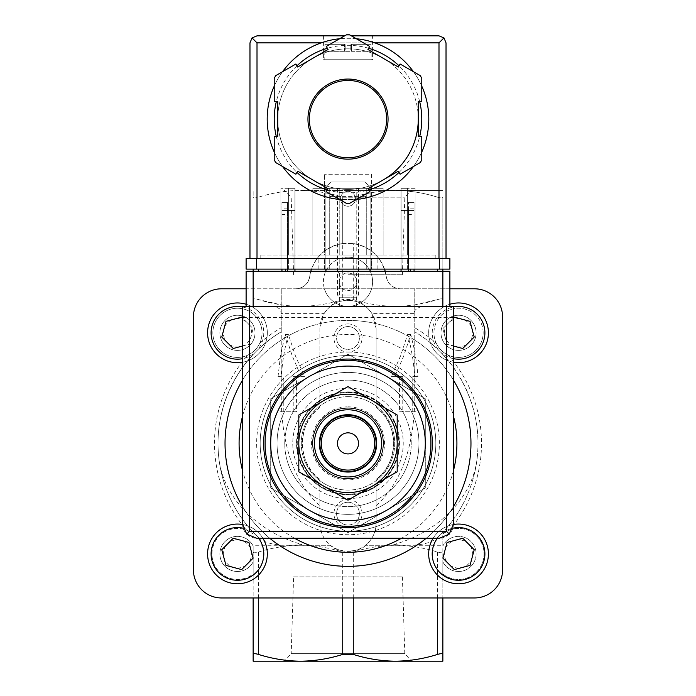 <?xml version="1.0" encoding="UTF-8"?>
<svg xmlns="http://www.w3.org/2000/svg" width="696" height="696" viewBox="0 0 696 696"><rect width="100%" height="100%" fill="white"/><g stroke="black" fill="none" stroke-linecap="round" stroke-linejoin="round"><path stroke-width="0.52" stroke-dasharray="3.48 2.61" d="M442.856 561.82A17.565 17.565 0 0 0 469.582 567.597A17.565 17.565 0 0 0 469.582 540.261A17.565 17.565 0 0 0 442.856 546.029A17.565 17.565 0 0 1 469.582 540.261A17.565 17.565 0 0 1 469.582 567.597A17.565 17.565 0 0 1 442.856 561.82L442.856 574.035A25.508 25.508 0 0 0 483.763 557.748A25.508 25.508 0 0 0 449.529 530.074L442.856 533.815L442.856 561.82M310.816 271.231A38.645 38.645 0 0 0 309.703 276.616C308.076 284.125 303.43 288.188 295.774 288.796L221.519 288.796A28.11 28.11 0 0 0 193.418 316.897L193.418 569.859A28.11 28.11 0 0 0 221.519 597.96L253.144 597.96L253.144 574.035A25.508 25.508 0 0 1 218.692 571.207A25.508 25.508 0 0 1 218.692 536.642A25.508 25.508 0 0 1 253.144 533.815L246.471 530.074A25.508 25.508 0 0 0 212.236 557.748A25.508 25.508 0 0 0 253.144 574.035L253.144 546.029A17.565 17.565 0 0 0 226.417 540.261A17.565 17.565 0 0 0 226.417 567.597A17.565 17.565 0 0 0 253.144 561.82A17.565 17.565 0 0 1 226.417 567.597A17.565 17.565 0 0 1 226.417 540.261A17.565 17.565 0 0 1 253.144 546.029L253.144 661.2L395.432 661.2C381.182 661.035 367.131 658.773 353.272 654.405L342.728 654.405C328.886 658.781 314.836 661.043 300.568 661.2C286.326 661.035 272.275 658.773 258.416 654.405C255.084 653.448 253.327 653.448 253.144 654.405M253.144 597.96L442.856 597.96L442.856 574.035A25.508 25.508 0 0 0 477.308 571.207A25.508 25.508 0 0 0 477.308 536.642A25.508 25.508 0 0 0 442.856 533.815L442.856 545.264L365.504 545.264L393.162 545.264L393.971 544.498C437.975 532.283 473.558 497.518 477.299 456.767A129.987 129.987 0 0 1 437.184 537.956C429.154 544.463 414.755 546.647 393.971 544.498M442.856 661.2L442.856 654.405C442.673 653.448 440.916 653.448 437.584 654.405C423.742 658.781 409.692 661.043 395.432 661.2L442.856 661.2M253.144 552.05C253.327 553.007 255.084 553.007 258.416 552.05C272.258 547.682 286.308 545.42 300.568 545.264C314.818 545.429 328.869 547.691 342.728 552.05L353.272 552.05C367.114 547.682 381.164 545.42 395.432 545.264C409.674 545.429 423.725 547.691 437.584 552.05C440.916 553.007 442.673 553.007 442.856 552.05L442.856 654.405M442.856 552.05L442.856 545.264M348 366.087A77.291 77.291 0 0 1 414.938 482.023A77.291 77.291 0 0 1 281.062 482.023A77.291 77.291 0 0 1 348 366.087A77.291 77.291 0 0 1 414.938 482.023A77.291 77.291 0 0 1 281.062 482.023A77.291 77.291 0 0 1 386.645 376.44A77.291 77.291 0 0 1 425.291 443.378L425.291 398.756L386.645 376.44L348 354.134L309.355 376.44A77.291 77.291 0 0 1 386.645 376.44L425.291 398.756L425.291 443.378A77.291 77.291 0 0 1 386.645 510.316L425.291 488L425.291 443.378L425.291 488L386.645 510.316A77.291 77.291 0 0 1 270.709 443.378A77.291 77.291 0 0 1 309.355 376.44L270.709 398.756L270.709 488L348 532.623L386.645 510.316L348 532.623L270.709 488L270.709 398.756L348 354.134L386.645 376.44A77.291 77.291 0 0 1 386.645 510.316A77.291 77.291 0 0 1 270.709 443.378A77.291 77.291 0 0 1 348 366.087M348 359.058A84.32 84.32 0 0 1 421.019 485.538A84.32 84.32 0 0 1 274.981 485.538A84.32 84.32 0 0 1 348 359.058M348 372.412A70.966 70.966 0 0 1 409.457 478.865A70.966 70.966 0 0 1 286.543 478.865A70.966 70.966 0 0 1 348 372.412A70.966 70.966 0 0 1 409.457 478.865A70.966 70.966 0 0 1 286.543 478.865A70.966 70.966 0 0 1 348 372.412A70.966 70.966 0 0 1 409.457 478.865A70.966 70.966 0 0 1 286.543 478.865A70.966 70.966 0 0 1 348 372.412A70.966 70.966 0 0 1 409.457 478.865A70.966 70.966 0 0 1 286.543 478.865A70.966 70.966 0 0 1 348 372.412M348 408.248A35.131 35.131 0 0 1 378.424 460.943A35.131 35.131 0 0 1 317.576 460.943A35.131 35.131 0 0 1 348 408.248A35.131 35.131 0 0 1 378.424 460.943A35.131 35.131 0 0 1 317.576 460.943A35.131 35.131 0 0 1 348 408.248A35.131 35.131 0 0 1 378.424 460.943A35.131 35.131 0 0 1 317.576 460.943A35.131 35.131 0 0 1 348 408.248M348 396.65A46.728 46.728 0 0 1 388.464 466.738A46.728 46.728 0 0 1 307.536 466.738A46.728 46.728 0 0 1 348 396.65A46.728 46.728 0 0 1 388.464 466.738A46.728 46.728 0 0 1 307.536 466.738A46.728 46.728 0 0 1 348 396.65M348 392.648A50.73 50.73 0 0 1 391.935 468.747A50.73 50.73 0 0 1 304.065 468.747A50.73 50.73 0 0 1 348 392.648M348 392.152A51.226 51.226 0 0 1 392.361 468.991A51.226 51.226 0 0 1 303.639 468.991A51.226 51.226 0 0 1 348 392.152A51.226 51.226 0 0 1 392.361 468.991A51.226 51.226 0 0 1 303.639 468.991A51.226 51.226 0 0 1 348 392.152M348 388.15A55.228 55.228 0 0 1 395.833 470.992A55.228 55.228 0 0 1 300.167 470.992A55.228 55.228 0 0 1 348 388.15M414.755 400.783L414.755 288.796L414.755 400.783C413.555 448.659 400.678 483.616 376.11 505.653L376.11 479.379C399.095 463.954 399.104 422.829 376.11 407.377L376.11 328.355A28.11 28.11 0 0 0 348 300.246A28.11 28.11 0 0 0 319.89 328.355L319.89 407.377A45.675 45.675 0 0 0 319.89 479.379L319.89 523.27A28.11 28.11 0 0 0 348 551.371A28.11 28.11 0 0 0 376.11 523.27L376.11 479.379A45.675 45.675 0 0 0 376.11 407.377L376.11 328.355L371.786 313.391C368.767 309.302 366.67 306.962 365.504 306.362C359.71 298.706 336.359 298.662 330.496 306.362L253.144 306.362L253.144 299.567C253.327 298.61 255.084 298.61 258.416 299.567C272.258 303.943 286.308 306.205 300.568 306.362C314.818 306.197 328.869 303.935 342.728 299.567L353.272 299.567C367.114 303.943 381.164 306.205 395.432 306.362C409.674 306.197 423.725 303.935 437.584 299.567C440.916 298.61 442.673 298.61 442.856 299.567L442.856 197.212C442.673 198.169 440.916 198.169 437.584 197.212C423.742 192.844 409.692 190.573 395.432 190.426C381.182 190.591 367.131 192.853 353.272 197.212L342.728 197.212C328.886 192.844 314.836 190.573 300.568 190.426C286.326 190.591 272.275 192.853 258.416 197.212C255.084 198.169 253.327 198.169 253.144 197.212L253.144 190.426L253.144 197.212C253.327 198.169 255.084 198.169 258.416 197.212C272.258 192.844 286.308 190.573 300.568 190.426L395.432 190.426L300.568 190.426C314.818 190.591 328.869 192.853 342.728 197.212L353.272 197.212C367.114 192.844 381.164 190.573 395.432 190.426L442.856 190.426L395.432 190.426C409.674 190.591 423.725 192.853 437.584 197.212C440.916 198.169 442.673 198.169 442.856 197.212L442.856 269.117M415.964 411.762L399.565 411.762L399.565 376.623L391.422 376.623L400.539 355.969L407.612 334.463C411.597 349.079 413.92 363.129 414.581 376.623L412.754 376.623L415.964 376.623L415.964 411.762L399.565 411.762M415.964 376.623L417.965 376.623L416.878 364.93L414.407 349.836L410.753 334.463L403.758 355.926L394.815 376.623L402.775 376.623L402.775 411.762M280.036 376.623L280.036 411.762L296.435 411.762L296.435 376.623L304.578 376.623L295.461 355.969L288.388 334.463C284.403 349.079 282.08 363.129 281.419 376.623L278.035 376.623L281.419 376.623M293.225 411.762L293.225 376.623L301.185 376.623L292.242 355.926L285.247 334.463L280.462 355.917L278.035 376.623M348 499.589A14.05 14.05 0 0 1 360.171 520.669A14.05 14.05 0 0 1 335.829 520.669A14.05 14.05 0 0 1 348 499.589M348 323.927A14.05 14.05 0 0 1 360.171 345.007A14.05 14.05 0 0 1 335.829 345.007A14.05 14.05 0 0 1 348 323.927M218.701 456.767C222.337 497.257 257.929 532.31 302.029 544.498C281.306 546.656 266.899 544.481 258.816 537.956A129.987 129.987 0 0 1 218.701 456.767C213.202 407.595 238.589 356.891 281.245 331.835L281.245 288.796L281.245 304.865L258.416 299.567C255.084 298.61 253.327 298.61 253.144 299.567L253.144 269.117M414.755 304.865L437.584 299.567C440.916 298.61 442.673 298.61 442.856 299.567L442.856 271.231M253.144 271.231L253.144 306.362L246.114 306.362L449.886 306.362L253.144 306.362L281.245 306.362L281.245 400.783C282.445 448.659 295.322 483.616 319.89 505.653L319.89 479.379C296.896 463.928 296.905 422.803 319.89 407.377L319.89 328.355L324.214 313.391L281.245 313.391L280.645 310.546C281.471 309.737 279.331 308.345 274.224 306.362L281.245 306.362L281.245 304.865M376.11 505.653L376.11 523.27C375.901 532.205 372.36 539.539 365.504 545.264C359.641 552.963 336.29 552.92 330.496 545.264L253.144 545.264M402.775 376.623L399.565 376.623M394.815 376.623L391.422 376.623M410.753 334.463L407.612 334.463M417.965 376.623L414.581 376.623M412.754 411.762L412.754 376.623M285.247 334.463L288.388 334.463M301.185 376.623L304.578 376.623M293.225 376.623L296.435 376.623M280.036 411.762L296.435 411.762M283.246 411.762L283.246 376.623M274.224 306.362L330.496 306.362C329.33 306.953 327.233 309.302 324.214 313.391M319.89 505.653L319.89 523.27C320.099 532.205 323.64 539.539 330.496 545.264L302.838 545.264L302.029 544.498M348 190.426L411.58 190.426L348 190.426M437.184 537.956L442.856 532.257A129.987 129.987 0 0 0 414.755 331.835C457.411 356.891 482.798 407.595 477.299 456.767M258.816 537.956L253.144 532.257A129.987 129.987 0 0 1 281.245 331.835L281.245 400.783M385.184 271.231A38.645 38.645 0 0 1 386.297 276.616A14.05 14.05 0 0 0 400.226 288.796C392.57 288.188 387.924 284.125 386.297 276.616C382.661 258.216 371.655 247.176 353.272 243.487L342.728 243.487L342.728 197.212L342.728 299.567M370.22 271.231A24.595 24.595 0 0 1 348 306.362A24.595 24.595 0 0 1 324.432 288.796L295.774 288.796A14.05 14.05 0 0 0 309.703 276.616C313.339 258.216 324.345 247.176 342.728 243.487M384.514 269.117A38.645 38.645 0 0 0 311.486 269.117M436.253 343.206C438.837 348.6 442.813 352.576 448.172 355.125A24.595 24.595 0 0 0 482.885 336.385A24.595 24.595 0 0 0 454.993 308.493A24.595 24.595 0 0 0 436.253 343.206A133.501 133.501 0 0 0 414.755 327.764M247.828 355.125C253.222 352.541 257.198 348.565 259.747 343.206A24.595 24.595 0 0 0 241.007 308.493A24.595 24.595 0 0 0 213.115 336.385A24.595 24.595 0 0 0 247.828 355.125A24.595 24.595 0 0 0 233.891 308.493A24.595 24.595 0 0 0 213.889 339.865A24.595 24.595 0 0 0 247.828 355.125A133.501 133.501 0 0 0 246.471 530.074M442.856 597.96L474.481 597.96A28.11 28.11 0 0 0 502.582 569.859L502.582 316.897A28.11 28.11 0 0 0 474.481 288.796L324.432 288.796A24.595 24.595 0 0 1 325.78 271.231M325.867 271.048A24.595 24.595 0 0 1 370.133 271.048M449.886 288.796L246.114 288.796M237.449 524.062A29.858 29.858 0 0 1 263.314 568.858A29.858 29.858 0 0 1 211.593 568.858A29.858 29.858 0 0 1 237.449 524.062M458.551 302.969A29.858 29.858 0 0 1 484.407 347.756A29.858 29.858 0 0 1 432.686 347.756A29.858 29.858 0 0 1 458.551 302.969M237.449 302.969A29.858 29.858 0 0 1 263.314 347.756A29.858 29.858 0 0 1 211.593 347.756A29.858 29.858 0 0 1 237.449 302.969M458.551 524.062A29.858 29.858 0 0 1 484.407 568.858A29.858 29.858 0 0 1 432.686 568.858A29.858 29.858 0 0 1 458.551 524.062M348 320.412A122.966 122.966 0 0 1 454.488 504.861A122.966 122.966 0 0 1 241.512 504.861A122.966 122.966 0 0 1 348 320.412A122.966 122.966 0 0 1 453.4 380.042A122.966 122.966 0 0 0 242.6 380.042A122.966 122.966 0 0 1 348 320.412M453.4 506.714A122.966 122.966 0 0 1 426.248 538.234A122.966 122.966 0 0 0 453.4 506.714M269.752 538.234A122.966 122.966 0 0 1 242.6 506.714A122.966 122.966 0 0 0 269.752 538.234M348 355.543A87.835 87.835 0 0 1 424.064 487.296A87.835 87.835 0 0 1 271.936 487.296A87.835 87.835 0 0 1 348 355.543A87.835 87.835 0 0 1 424.064 487.296A87.835 87.835 0 0 1 271.936 487.296A87.835 87.835 0 0 1 348 355.543M298.81 414.981L298.81 471.775L348 500.172L397.19 471.775L397.19 414.981L348 386.584L298.81 414.981L298.81 471.775L348 500.172L372.595 485.973L397.19 471.775L397.19 414.981L348 386.584L298.81 414.981L323.405 400.783A49.19 49.19 0 0 1 397.19 443.378A49.19 49.19 0 0 1 323.405 485.973A49.19 49.19 0 0 1 323.405 400.783L348 386.584L397.19 414.981L397.19 471.775L372.595 485.973L348 500.172L298.81 471.775L298.81 414.981M348 432.842A10.536 10.536 0 0 1 358.536 443.378A10.536 10.536 0 0 1 348 453.914A10.536 10.536 0 0 1 337.464 443.378A10.536 10.536 0 0 1 348 432.842M348 415.268A28.11 28.11 0 0 1 372.343 457.429A28.11 28.11 0 0 1 323.657 457.429A28.11 28.11 0 0 1 348 415.268M433.138 538.234A29.858 29.858 0 0 1 453.392 524.514A29.858 29.858 0 0 0 433.138 538.234M445.936 560.271A14.12 14.12 0 0 1 458.551 539.809A14.12 14.12 0 0 1 462.866 567.37A14.12 14.12 0 0 1 445.936 560.271M242.6 345.999L248.924 344.303L253.126 328.625L242.6 318.107M246.114 304.248A29.858 29.858 0 0 1 242.6 362.242M453.4 318.107L442.874 328.625L447.076 344.303L453.4 345.999M453.4 362.242A29.858 29.858 0 0 1 449.886 304.248M242.608 524.514A29.858 29.858 0 0 1 262.862 538.234A29.858 29.858 0 0 0 242.608 524.514M250.064 560.271A14.12 14.12 0 0 1 223.503 551.745A14.12 14.12 0 0 1 237.449 539.809A14.12 14.12 0 0 1 250.064 560.271M454.349 317.159L442.874 328.625L447.076 344.303L462.753 348.505L474.22 337.029L470.026 321.352L454.349 317.159M225.974 321.352L221.78 337.029L233.247 348.505L248.924 344.303L253.126 328.625L241.651 317.159L225.974 321.352M233.247 538.252L221.78 549.727L225.974 565.404L241.651 569.598L253.126 558.131L248.924 542.454L233.247 538.252M447.076 542.454L442.874 558.131L454.349 569.598L470.026 565.404L474.22 549.727L462.753 538.252L447.076 542.454M483.146 332.827A24.595 24.595 0 0 0 434.983 325.789A24.595 24.595 0 0 0 448.172 355.125A24.595 24.595 0 0 0 483.146 332.827M458.551 350.392A17.565 17.565 0 0 0 476.116 332.827A17.565 17.565 0 0 0 458.551 315.262A17.565 17.565 0 0 0 440.986 332.827A17.565 17.565 0 0 0 458.551 350.392M458.551 318.707A14.12 14.12 0 0 1 470.774 339.892A14.12 14.12 0 0 1 446.319 339.892A14.12 14.12 0 0 1 458.551 318.707M458.551 315.262A17.565 17.565 0 0 1 473.758 341.614A17.565 17.565 0 0 1 443.335 341.614A17.565 17.565 0 0 1 458.551 315.262M237.449 350.392A17.565 17.565 0 0 0 255.014 332.827A17.565 17.565 0 0 0 237.449 315.262A17.565 17.565 0 0 0 219.884 332.827A17.565 17.565 0 0 0 237.449 350.392M237.449 318.707A14.12 14.12 0 0 1 249.681 339.892A14.12 14.12 0 0 1 225.226 339.892A14.12 14.12 0 0 1 237.449 318.707M237.449 315.262A17.565 17.565 0 0 1 252.665 341.614A17.565 17.565 0 0 1 222.242 341.614A17.565 17.565 0 0 1 237.449 315.262M293.599 576.88L402.401 576.88L293.599 576.88L291.206 653.666L404.794 653.666L291.206 653.666L284.42 661.2M348 274.737L402.401 274.737L348 274.737M348 197.185L404.82 197.185L348 197.185M348 326.589A11.388 11.388 0 0 1 357.866 343.676A11.388 11.388 0 0 1 338.134 343.676A11.388 11.388 0 0 1 348 326.589A11.388 11.388 0 0 1 357.866 343.676A11.388 11.388 0 0 1 338.134 343.676A11.388 11.388 0 0 1 348 326.589M348 502.251A11.388 11.388 0 0 1 357.866 519.338A11.388 11.388 0 0 1 338.134 519.338A11.388 11.388 0 0 1 348 502.251A11.388 11.388 0 0 1 357.866 519.338A11.388 11.388 0 0 1 338.134 519.338A11.388 11.388 0 0 1 348 502.251M348 257.172A24.595 24.595 0 0 1 369.298 294.069A24.595 24.595 0 0 1 326.702 294.069A24.595 24.595 0 0 1 348 257.172M348 272.989A8.787 8.787 0 0 1 355.604 286.16A8.787 8.787 0 0 1 340.396 286.16A8.787 8.787 0 0 1 348 272.989A8.787 8.787 0 0 1 356.787 281.767A8.787 8.787 0 0 1 348 290.554A8.787 8.787 0 0 1 339.213 281.767A8.787 8.787 0 0 1 348 272.989M281.95 269.117L281.95 210.47L285.464 210.47L281.95 210.47L281.95 202.371L281.95 210.47L287.57 210.47L287.57 202.371L281.95 202.371L287.57 202.371L287.57 210.47L294.947 210.47L285.464 210.47L294.947 210.47L294.947 271.231L281.95 271.231L294.947 271.231L294.947 210.47L287.57 210.47L287.57 271.231L287.57 210.47L281.95 210.47L281.95 271.231M414.05 269.117L414.05 210.47L401.053 210.47L408.43 210.47L408.43 202.371L408.43 210.47L414.05 210.47L410.536 210.47L414.05 210.47L414.05 202.371L408.43 202.371L414.05 202.371L414.05 271.231L401.053 271.231L414.05 271.231M337.464 271.231L358.536 271.231L337.464 271.231L339.361 273.128L356.639 273.128L339.361 273.128L339.361 306.362L356.639 306.362L339.361 306.362M246.114 306.362L246.114 271.231L449.886 271.231L449.886 306.362M325.867 271.231L370.133 271.231L370.133 186.563L364.687 181.995L331.313 181.995L325.867 186.563L325.867 271.231L370.133 271.231M453.4 524.184L453.4 306.362L242.6 306.362L242.6 524.184A14.05 14.05 0 0 0 256.659 538.234L439.341 538.234A14.05 14.05 0 0 0 453.4 524.184M348 380.138A63.24 63.24 0 0 1 402.767 474.994A63.24 63.24 0 0 1 293.233 474.994A63.24 63.24 0 0 1 348 380.138A63.24 63.24 0 0 1 402.767 474.994A63.24 63.24 0 0 1 293.233 474.994A63.24 63.24 0 0 1 348 380.138M453.4 317.393L242.6 317.393M370.133 269.117L370.133 186.563L364.687 181.995L331.313 181.995L325.867 186.563L325.867 269.117M355.447 198.786A7.447 7.447 0 0 0 344.276 192.331A7.447 7.447 0 0 0 344.276 205.233A7.447 7.447 0 0 0 355.447 198.786A7.447 7.447 0 0 0 344.276 192.331A7.447 7.447 0 0 0 344.276 205.233A7.447 7.447 0 0 0 355.447 198.786M281.95 214.455L281.95 208.13L281.95 214.455L287.57 214.455L287.57 208.13L287.57 214.455M294.947 269.117L294.947 258.581L294.947 269.117L294.947 258.581L280.897 258.581L294.947 258.581L288.623 258.581L294.947 258.581L294.947 269.117L280.897 269.117L294.947 269.117L294.947 210.47L294.947 271.231M401.053 271.231L401.053 210.47L410.536 210.47L401.053 210.47L401.053 271.231L401.053 210.47L401.053 269.117L415.103 269.117L401.053 269.117L401.053 258.581L415.103 258.581L401.053 258.581L407.377 258.581L401.053 258.581L401.053 269.117M408.43 210.47L408.43 271.231L408.43 210.47M408.43 214.455L408.43 208.13L408.43 214.455L414.05 214.455L414.05 208.13L414.05 214.455M348 407.891A35.487 35.487 0 0 1 378.728 461.117A35.487 35.487 0 0 1 317.272 461.117A35.487 35.487 0 0 1 348 407.891A35.487 35.487 0 0 1 378.728 461.117A35.487 35.487 0 0 1 317.272 461.117A35.487 35.487 0 0 1 348 407.891M348 391.909A51.469 51.469 0 0 1 392.57 469.113A51.469 51.469 0 0 1 303.43 469.113A51.469 51.469 0 0 1 348 391.909A51.469 51.469 0 0 1 392.57 469.113A51.469 51.469 0 0 1 303.43 469.113A51.469 51.469 0 0 1 348 391.909M421.776 86.147A80.806 80.806 0 0 0 413.433 71.688A80.806 80.806 0 0 1 421.776 86.147A80.806 80.806 0 0 0 413.433 71.688M374.779 42.865A80.806 80.806 0 0 0 321.221 42.865L374.779 42.865M282.567 71.688A80.806 80.806 0 0 0 274.224 86.147A80.806 80.806 0 0 1 282.567 71.688A80.806 80.806 0 0 0 274.224 86.147M274.224 152.059A80.806 80.806 0 0 0 282.567 166.518A80.806 80.806 0 0 1 274.224 152.059A80.806 80.806 0 0 0 282.567 166.518M330.435 196.394L365.565 196.394L330.435 196.394L330.435 197.977C329.373 200.074 366.609 200.083 365.565 197.977C366.618 200.074 329.382 200.074 330.435 197.977A80.806 80.806 0 0 0 335.576 198.952M339.657 199.474A80.806 80.806 0 0 0 356.343 199.474A80.806 80.806 0 0 1 339.657 199.474A80.806 80.806 0 0 0 356.343 199.474M413.433 166.518A80.806 80.806 0 0 0 421.776 152.059A80.806 80.806 0 0 1 413.433 166.518A80.806 80.806 0 0 0 421.776 152.059M345.19 44.274L324.98 44.274L345.19 44.274L345.19 51.295L350.81 51.295L345.19 51.295L345.19 44.274M324.98 44.274L344.485 44.274L324.98 44.274L324.815 51.295L345.19 51.295L324.98 51.295L324.98 44.274M350.81 44.274L371.02 44.274L350.81 44.274L350.81 51.295L350.81 44.274M371.185 51.295L371.02 44.274L351.515 44.274L371.02 44.274L371.185 59.734L324.815 59.734L371.185 59.734M324.458 255.067L371.542 255.067L324.458 255.067L324.458 174.261L324.458 255.067M401.053 255.067L415.103 255.067L401.053 255.067L407.377 255.067L401.053 255.067L401.053 188.311L401.053 255.067L401.053 188.311L407.377 188.311L407.377 255.067L407.377 188.311L401.053 188.311L401.053 255.067M435.835 255.067L260.165 255.067L435.835 255.067L435.835 258.581L260.165 258.581L435.835 258.581L435.835 255.067M329.73 255.067L366.27 255.067L329.73 255.067L329.73 188.311L329.73 255.067M280.897 255.067L294.947 255.067L280.897 255.067L280.897 188.311L280.897 255.067M288.623 255.067L294.947 255.067L288.623 255.067L288.623 188.311L288.623 255.067M312.869 255.067L383.131 255.067L312.869 255.067L312.869 188.311L312.869 255.067M275.755 75.62A84.32 84.32 0 0 0 274.224 78.283L274.224 101.538L277.739 101.538L277.739 119.103A70.261 70.261 0 0 0 383.131 179.959A70.261 70.261 0 0 0 383.131 58.255L367.923 49.468L369.68 46.423L349.54 34.8A84.32 84.32 0 0 0 346.46 34.8L326.32 46.423L328.077 49.468L312.869 58.255L297.653 67.034L295.896 63.997L275.755 75.62M421.776 78.283A84.32 84.32 0 0 0 420.245 75.62L400.104 63.997L398.347 67.034L383.131 58.255A70.261 70.261 0 0 0 277.739 119.103L277.739 136.668L274.224 136.668L274.224 159.923A84.32 84.32 0 0 0 275.755 162.586L295.896 174.218L297.653 171.172L328.077 188.738L326.32 191.783L346.46 203.406A84.32 84.32 0 0 0 349.54 203.406L369.68 191.783L367.923 188.738L398.347 171.172L400.104 174.218L420.245 162.586A84.32 84.32 0 0 0 421.776 159.923L421.776 136.668L418.261 136.668L418.261 101.538L421.776 101.538L421.776 78.283M372.595 35.844L323.405 35.844L372.595 35.844L372.595 59.734L323.405 59.734L372.595 59.734M249.977 258.581L249.977 42.865L252.039 37.897L257.007 35.844L438.993 35.844L443.961 37.897L446.023 42.865L446.023 258.581L249.977 258.581L446.023 258.581M344.659 35.844L351.341 35.844M252.039 37.897L257.007 42.865L438.993 42.865L443.961 37.897M356.343 38.732A80.806 80.806 0 0 0 339.657 38.732A80.806 80.806 0 0 1 356.343 38.732M418.261 119.103A70.261 70.261 0 0 0 335.803 49.903A70.261 70.261 0 0 0 281.976 143.132A70.261 70.261 0 0 0 383.131 179.959M386.645 119.103A38.645 38.645 0 0 0 328.677 85.634A38.645 38.645 0 0 0 328.677 152.572A38.645 38.645 0 0 0 386.645 119.103M256.659 269.117L449.886 269.117L449.886 258.581L246.114 258.581L246.114 269.117L256.659 269.117L256.659 258.581M348 269.117L377.858 269.117L348 269.117M348 258.581L377.858 258.581L348 258.581M371.542 269.117L324.458 269.117L371.542 269.117L371.542 258.581L324.458 258.581L371.542 258.581L371.542 269.117M366.27 269.117L329.73 269.117L366.27 269.117L366.27 258.581L329.73 258.581L366.27 258.581L366.27 269.117M260.165 255.067L260.165 258.581L260.165 255.067M366.27 188.311L366.27 255.067L366.27 188.311L329.73 188.311L339.213 188.311L339.213 255.067L339.213 188.311L356.787 188.311L356.787 255.067L356.787 188.311L366.27 188.311M329.73 269.117L329.73 258.581L329.73 269.117M339.213 269.117L339.213 258.581L339.213 269.117M356.787 269.117L356.787 258.581L356.787 269.117M415.103 188.311L415.103 255.067L415.103 188.311L401.053 188.311L415.103 188.311M415.103 269.117L415.103 258.581L415.103 269.117M407.377 269.117L407.377 258.581L407.377 269.117M294.947 188.311L294.947 255.067L294.947 188.311L280.897 188.311L294.947 188.311L294.947 255.067L294.947 188.311L288.623 188.311L294.947 188.311M280.897 269.117L280.897 258.581L280.897 269.117M288.623 269.117L288.623 258.581L288.623 269.117M371.542 174.261L371.542 255.067L371.542 174.261L324.458 174.261L371.542 174.261M324.458 269.117L324.458 258.581L324.458 269.117M383.131 188.311L383.131 255.067L383.131 188.311L312.869 188.311L383.131 188.311M337.464 188.311L358.536 188.311L337.464 188.311L337.464 295.069L358.536 295.069L337.464 295.069L339.613 297.227L356.387 297.227L339.613 297.227M358.536 188.311L358.536 295.069L356.387 297.227M351.515 51.295L371.02 51.295L351.515 51.295L351.515 44.274L351.515 51.295M365.565 196.394L365.565 197.977M348 406.838A36.54 36.54 0 0 1 379.642 461.648A36.54 36.54 0 0 1 316.358 461.648A36.54 36.54 0 0 1 348 406.838M437.584 271.231L437.584 269.117M353.272 299.567L353.272 243.487M258.416 271.231L258.416 269.117M342.728 552.05L342.728 654.405M353.272 552.05L353.272 654.405M258.416 552.05L258.416 654.405M437.584 552.05L437.584 654.405M421.776 306.362C415.886 308.554 413.546 310.894 414.755 313.391L371.786 313.391M253.144 532.257A129.987 129.987 0 0 1 281.245 331.835M448.172 355.125A133.501 133.501 0 0 1 449.529 530.074M259.747 343.206A133.501 133.501 0 0 1 281.245 327.764M242.6 415.938A108.915 108.915 0 0 1 453.4 415.938M453.4 470.818A108.915 108.915 0 0 1 401.514 538.234M294.486 538.234A108.915 108.915 0 0 1 242.6 470.818M348 352.037A91.341 91.341 0 0 1 427.109 489.053A91.341 91.341 0 0 1 268.891 489.053A91.341 91.341 0 0 1 348 352.037M437.384 538.234A26.352 26.352 0 0 1 452.826 528.203M242.6 306.988A26.352 26.352 0 0 1 242.6 358.666M453.4 358.666A26.352 26.352 0 0 1 453.4 306.988M243.174 528.203A26.352 26.352 0 0 1 258.616 538.234M285.464 269.117L285.464 271.231M410.536 269.117L410.536 271.231M438.993 42.865L438.993 258.581M257.007 42.865L257.007 258.581M419.653 101.538A73.776 73.776 0 0 0 399.043 65.833M368.619 48.268A73.776 73.776 0 0 0 327.381 48.268M296.957 65.833A73.776 73.776 0 0 0 276.347 101.538M276.347 136.668A73.776 73.776 0 0 0 296.957 172.382M327.381 189.947A73.776 73.776 0 0 0 368.619 189.947M399.043 172.382A73.776 73.776 0 0 0 419.653 136.668M439.341 269.117L439.341 258.581M344.485 51.295L344.485 44.274L344.485 51.295M402.401 576.88L404.794 653.666L411.58 661.2M402.401 274.737L404.82 197.185L411.58 190.426M293.599 274.737L291.18 197.185L284.42 190.426M414.05 208.13L408.43 208.13M287.57 208.13L281.95 208.13M356.639 306.362L356.639 273.128L358.536 271.231M377.858 269.117L377.858 258.581M318.142 269.117L318.142 258.581M323.405 35.844L323.405 59.734M324.815 51.295L324.815 59.734"/><path stroke-width="1.04" d="M253.144 661.2L253.144 654.405C253.327 653.448 255.084 653.448 258.416 654.405C272.258 658.781 286.308 661.043 300.568 661.2L253.144 661.2M253.144 597.96L253.144 654.405M442.856 597.96L442.856 661.2L300.568 661.2C314.818 661.035 328.869 658.773 342.728 654.405L353.272 654.405C367.114 658.781 381.164 661.043 395.432 661.2C409.674 661.035 423.725 658.773 437.584 654.405C440.916 653.448 442.673 653.448 442.856 654.405M348 520.669A77.291 77.291 0 0 0 425.291 443.378A77.291 77.291 0 0 0 348 366.087A77.291 77.291 0 0 0 270.709 443.378A77.291 77.291 0 0 0 348 520.669M348 359.058A84.32 84.32 0 0 1 421.019 485.538A84.32 84.32 0 0 1 274.981 485.538A84.32 84.32 0 0 1 348 359.058M449.886 306.362L449.886 271.231L442.856 271.231L442.856 269.117M442.856 306.362L442.856 271.231L253.144 271.231L253.144 269.117M385.184 271.231A38.645 38.645 0 0 0 384.514 269.117M311.486 269.117A38.645 38.645 0 0 0 310.816 271.231M246.114 288.796L221.519 288.796A28.11 28.11 0 0 0 193.418 316.897L193.418 569.859A28.11 28.11 0 0 0 221.519 597.96L474.481 597.96A28.11 28.11 0 0 0 502.582 569.859L502.582 316.897A28.11 28.11 0 0 0 474.481 288.796L449.886 288.796M453.4 380.042A122.966 122.966 0 0 1 453.4 506.714A122.966 122.966 0 0 0 453.4 380.042M426.248 538.234A122.966 122.966 0 0 1 269.752 538.234A122.966 122.966 0 0 0 426.248 538.234M242.6 506.714A122.966 122.966 0 0 1 242.6 380.042A122.966 122.966 0 0 0 242.6 506.714M298.81 443.378L298.81 471.775L348 500.172L397.19 471.775L397.19 414.981L348 386.584L298.81 414.981L298.81 443.378A49.19 49.19 0 0 1 372.595 400.783A49.19 49.19 0 0 1 372.595 485.973A49.19 49.19 0 0 1 298.81 443.378M348 432.842A10.536 10.536 0 0 1 357.126 448.65A10.536 10.536 0 0 1 338.874 448.65A10.536 10.536 0 0 1 348 432.842M348 416.678A26.7 26.7 0 0 1 371.125 456.733A26.7 26.7 0 0 1 324.875 456.733A26.7 26.7 0 0 1 348 416.678M348 415.268A28.11 28.11 0 0 1 372.343 457.429A28.11 28.11 0 0 1 323.657 457.429A28.11 28.11 0 0 1 348 415.268M348 414.712A28.667 28.667 0 0 1 372.83 457.716A28.667 28.667 0 0 1 323.17 457.716A28.667 28.667 0 0 1 348 414.712M348 409.787A33.591 33.591 0 0 1 377.084 460.169A33.591 33.591 0 0 1 318.916 460.169A33.591 33.591 0 0 1 348 409.787M458.551 524.062A29.858 29.858 0 0 1 487.905 559.401A29.858 29.858 0 0 1 447.78 581.778A29.858 29.858 0 0 1 433.138 538.234A29.858 29.858 0 0 0 447.78 581.778A29.858 29.858 0 0 0 487.905 559.401A29.858 29.858 0 0 0 453.392 524.514A29.858 29.858 0 0 1 458.551 524.062M442.874 558.131L454.349 569.598L470.026 565.404L474.22 549.727L462.753 538.252L447.076 542.454L442.874 558.131M242.6 318.107L241.651 317.159L225.974 321.352L221.78 337.029L233.247 348.505L242.6 345.999M242.6 362.242A29.858 29.858 0 0 1 207.704 335.411A29.858 29.858 0 0 1 246.114 304.248M453.4 345.999L462.753 348.505L474.22 337.029L470.026 321.352L454.349 317.159L453.4 318.107M449.886 304.248A29.858 29.858 0 0 1 488.296 335.411A29.858 29.858 0 0 1 453.4 362.242M237.449 524.062A29.858 29.858 0 0 1 242.608 524.514A29.858 29.858 0 0 0 208.095 559.401A29.858 29.858 0 0 0 248.22 581.778A29.858 29.858 0 0 0 262.862 538.234A29.858 29.858 0 0 1 248.22 581.778A29.858 29.858 0 0 1 208.095 559.401A29.858 29.858 0 0 1 237.449 524.062M221.78 549.727L225.974 565.404L241.651 569.598L253.126 558.131L248.924 542.454L233.247 538.252L221.78 549.727M253.144 306.362L253.144 271.231L246.114 271.231L246.114 306.362M246.715 534.119L256.659 538.234L439.341 538.234L449.285 534.119L453.4 524.184L453.4 306.362L242.6 306.362L242.6 524.184L246.715 534.119L249.629 531.213L249.629 306.362M449.285 534.119L446.371 531.213L249.629 531.213M325.867 269.117L325.867 271.231M370.133 271.231L370.133 269.117M281.95 269.117L281.95 271.231M294.947 269.117L294.947 271.231M401.053 269.117L401.053 271.231M414.05 269.117L414.05 271.231M421.776 152.059A80.806 80.806 0 0 0 428.806 119.103A80.806 80.806 0 0 1 421.776 152.059A80.806 80.806 0 0 0 421.776 86.147A80.806 80.806 0 0 1 428.806 119.103A80.806 80.806 0 0 0 421.776 86.147M413.433 71.688A80.806 80.806 0 0 0 356.343 38.732A80.806 80.806 0 0 1 413.433 71.688A80.806 80.806 0 0 0 374.779 42.865L438.993 42.865L438.993 258.581M249.977 258.581L249.977 42.865L252.039 37.897L257.007 42.865L321.221 42.865A80.806 80.806 0 0 0 282.567 71.688A80.806 80.806 0 0 1 339.657 38.732A80.806 80.806 0 0 0 282.567 71.688M274.224 86.147A80.806 80.806 0 0 0 274.224 152.059A80.806 80.806 0 0 1 274.224 86.147A80.806 80.806 0 0 0 274.224 152.059M335.576 198.952A80.806 80.806 0 0 0 339.657 199.474A80.806 80.806 0 0 1 282.567 166.518A80.806 80.806 0 0 0 330.435 197.977M356.343 199.474A80.806 80.806 0 0 0 413.433 166.518A80.806 80.806 0 0 1 356.343 199.474A80.806 80.806 0 0 0 413.433 166.518M369.68 46.423L349.54 34.8A84.32 84.32 0 0 0 346.46 34.8L326.32 46.423L328.077 49.468L297.653 67.034L295.896 63.997L275.755 75.62A84.32 84.32 0 0 0 274.224 78.283L274.224 101.538L277.739 101.538L277.739 136.668L274.224 136.668L274.224 159.923A84.32 84.32 0 0 0 275.755 162.586L295.896 174.218L297.653 171.172L328.077 188.738L326.32 191.783L346.46 203.406A84.32 84.32 0 0 0 349.54 203.406L369.68 191.783L367.923 188.738L398.347 171.172L400.104 174.218L420.245 162.586A84.32 84.32 0 0 0 421.776 159.923L421.776 136.668L418.261 136.668L418.261 101.538L421.776 101.538L421.776 78.283A84.32 84.32 0 0 0 420.245 75.62L400.104 63.997L398.347 67.034L367.923 49.468L369.68 46.423M252.039 37.897L257.007 35.844L344.659 35.844M351.341 35.844L438.993 35.844L443.961 37.897L438.993 42.865M446.023 258.581L446.023 42.865L443.961 37.897M383.131 179.959A70.261 70.261 0 0 0 418.261 119.103M386.645 119.103A38.645 38.645 0 0 0 328.677 85.634A38.645 38.645 0 0 0 328.677 152.572A38.645 38.645 0 0 0 386.645 119.103A38.645 38.645 0 0 0 328.677 85.634A38.645 38.645 0 0 0 328.677 152.572A38.645 38.645 0 0 0 386.645 119.103M439.341 269.117L246.114 269.117L246.114 258.581L449.886 258.581L449.886 269.117L439.341 269.117L439.341 258.581M348 360.467A82.911 82.911 0 0 1 419.801 484.834A82.911 82.911 0 0 1 276.199 484.834A82.911 82.911 0 0 1 348 360.467M437.584 271.231L437.584 269.117M258.416 271.231L258.416 269.117M437.584 597.96L437.584 654.405M353.272 597.96L353.272 654.405M342.728 597.96L342.728 654.405M258.416 597.96L258.416 654.405M453.4 415.938A108.915 108.915 0 0 1 453.4 470.818M401.514 538.234A108.915 108.915 0 0 1 294.486 538.234M242.6 470.818A108.915 108.915 0 0 1 242.6 415.938M452.826 528.203A26.352 26.352 0 0 1 484.303 559.488A26.352 26.352 0 0 1 447.676 577.932A26.352 26.352 0 0 1 437.384 538.234M242.6 358.666A26.352 26.352 0 0 1 211.227 335.42A26.352 26.352 0 0 1 242.6 306.988M453.4 306.988A26.352 26.352 0 0 1 484.773 335.42A26.352 26.352 0 0 1 453.4 358.666M258.616 538.234A26.352 26.352 0 0 1 248.324 577.932A26.352 26.352 0 0 1 211.697 559.488A26.352 26.352 0 0 1 243.174 528.203M446.371 531.213L446.371 306.362M285.464 269.117L285.464 271.231M410.536 269.117L410.536 271.231M282.567 166.518A80.806 80.806 0 0 0 339.657 199.474M388.055 119.103A40.055 40.055 0 0 0 327.973 84.416A40.055 40.055 0 0 0 327.973 153.79A40.055 40.055 0 0 0 388.055 119.103M257.007 42.865L257.007 258.581M419.653 136.668A73.776 73.776 0 0 0 419.653 101.538M399.043 65.833A73.776 73.776 0 0 0 368.619 48.268M327.381 48.268A73.776 73.776 0 0 0 296.957 65.833M276.347 101.538A73.776 73.776 0 0 0 276.347 136.668M296.957 172.382A73.776 73.776 0 0 0 327.381 189.947M368.619 189.947A73.776 73.776 0 0 0 399.043 172.382M256.659 269.117L256.659 258.581"/></g></svg>
